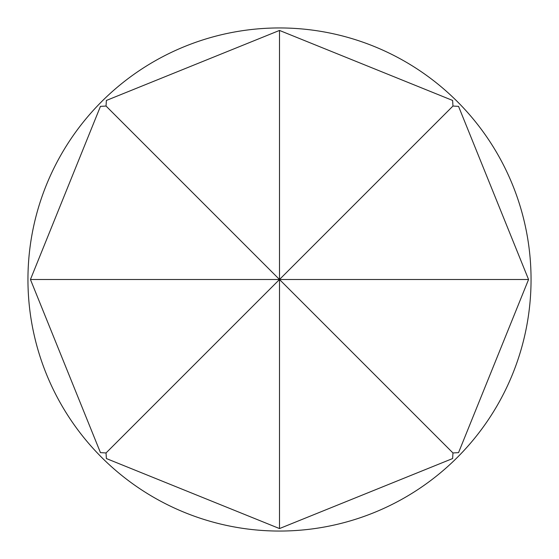 <?xml version="1.0" encoding="UTF-8"?>
<svg xmlns="http://www.w3.org/2000/svg" width="559" height="559" viewBox="0 0 559 559"><rect width="100%" height="100%" fill="white"/><g stroke="black" fill="none" stroke-linecap="round" stroke-linejoin="round"><path stroke-width="0.84" d="M458.548 106.371L452.958 106.042L452.629 100.452L279.5 30.438L106.371 100.452L106.042 106.042L100.452 106.371L30.438 279.5L100.452 452.629L106.042 452.958L106.371 458.548L279.5 528.562L452.629 458.548L452.958 452.958L458.548 452.629L528.562 279.5L458.548 106.371M27.95 279.5A251.55 251.55 0 0 0 279.5 531.05A251.55 251.55 0 0 0 531.05 279.5A251.55 251.55 0 0 0 279.5 27.95A251.55 251.55 0 0 0 27.95 279.5M528.562 279.5L279.5 279.5L452.958 452.958M279.5 30.438L279.5 528.562M30.438 279.5L279.5 279.5L452.958 106.042M106.042 106.042L279.5 279.5L106.042 452.958"/></g></svg>
